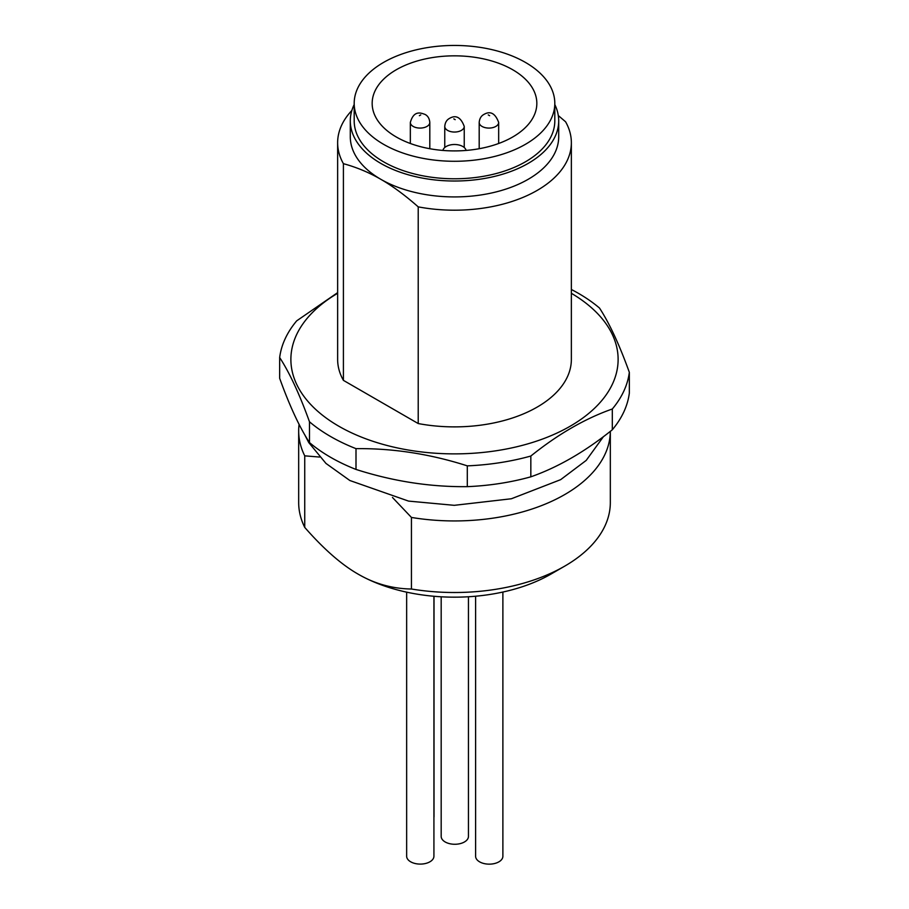 <?xml version="1.0" encoding="UTF-8"?>
<svg xmlns="http://www.w3.org/2000/svg" width="909" height="909" viewBox="0 0 909 909"><rect width="100%" height="100%" fill="white"/><g stroke="black" fill="none" stroke-linecap="round" stroke-linejoin="round"><path stroke-width="1.36" d="M454.5 45.45A100.308 57.915 180 0 1 554.808 103.365A100.308 57.915 180 0 1 454.5 161.279A100.308 57.915 180 0 1 354.192 103.365A100.308 57.915 180 0 1 454.5 45.45M554.808 103.365L554.808 120.863A100.308 57.915 180 0 1 454.5 178.778A100.308 57.915 180 0 1 354.192 120.863L354.192 103.365M454.5 55.835A82.333 47.529 180 0 1 536.833 103.66A82.333 47.529 180 0 1 454.5 150.905A82.333 47.529 180 0 1 372.167 103.66A82.333 47.529 180 0 1 454.5 55.835M309.492 442.581A175.301 101.206 0 0 0 330.546 457.272A175.301 101.206 0 0 0 355.998 469.43L355.998 448.648A175.301 101.206 180 0 1 330.546 436.49A175.301 101.206 180 0 1 309.492 421.799L309.492 442.581C299.55 427.31 289.607 405.891 279.665 378.326L279.665 357.532A175.301 101.206 180 0 1 296.686 320.854L337.637 292.63M337.637 293.3A163.609 94.456 0 0 0 338.807 426.207A163.609 94.456 0 0 0 569.602 426.548A163.609 94.456 0 0 0 571.363 293.3M571.363 289.482A175.301 101.206 180 0 1 578.454 293.357A175.301 101.206 180 0 1 599.508 308.049C609.45 323.331 619.393 344.75 629.335 372.315A175.301 101.206 180 0 1 612.314 408.993C585.146 418.526 557.99 434.207 530.833 456.034A175.301 101.206 180 0 1 467.306 465.863C430.196 453.977 393.097 448.239 355.998 448.648M354.192 104.558A104.205 60.164 0 0 0 350.295 120.863A104.205 60.164 0 0 0 380.814 163.404A104.205 60.164 0 0 0 494.382 176.437A104.205 60.164 0 0 0 558.705 120.863A104.205 60.164 0 0 0 554.808 104.558M350.295 120.863L350.295 136.759A104.205 60.164 0 0 0 380.814 179.3A104.205 60.164 0 0 0 494.382 192.344A104.205 60.164 0 0 0 558.705 136.759L558.705 120.863M406.653 592.168L406.653 856.221A13.635 7.874 0 0 0 410.652 861.789A13.635 7.874 0 0 0 425.514 863.493A13.635 7.874 0 0 0 433.923 856.221L433.923 596.27M475.612 596.224L475.612 856.278A13.635 7.874 0 0 0 479.611 861.846A13.635 7.874 0 0 0 494.473 863.55A13.635 7.874 0 0 0 502.882 856.278L502.882 592.043M433.923 817.452A13.635 7.874 0 0 0 434.025 816.521L434.025 596.281M441.183 596.793L441.183 836.394A13.635 7.874 0 0 0 445.171 841.961A13.635 7.874 0 0 0 460.034 843.666A13.635 7.874 0 0 0 468.453 836.394L468.453 596.759M571.363 142.736L571.363 359.419A116.863 67.471 180 0 1 418.22 423.549L343.409 380.36A116.863 67.471 180 0 1 337.637 359.419L337.637 142.736A116.863 67.471 0 0 0 343.409 163.677C356.601 167.279 369.077 172.494 380.814 179.3C392.563 186.05 405.028 195.242 418.22 206.866A116.863 67.471 0 0 0 571.363 142.736A116.863 67.471 0 0 0 565.591 121.783L558.296 115.557M343.409 380.36L343.409 163.677M351.863 110.466A116.863 67.471 0 0 0 337.637 142.736M418.22 206.866L418.22 423.549M392.461 497.45L411.436 517.437A155.825 89.968 0 0 0 610.325 431.355L610.325 502.552A155.825 89.968 180 0 1 564.682 566.159A155.825 89.968 180 0 1 411.436 589.009C392.438 588.748 374.656 583.783 358.089 574.113A136.35 78.719 0 0 0 550.911 574.113L564.682 566.159M299.095 424.355A155.825 89.968 0 0 0 298.675 430.98A155.825 89.968 0 0 0 304.742 455.841L319.593 457.057M411.436 517.437L411.436 589.009M358.089 574.113L358.089 574.113C341.523 564.648 323.74 549.081 304.742 527.413A155.825 89.968 180 0 1 298.675 502.552L298.675 430.98M304.742 527.413L304.742 455.841M612.314 408.993L612.314 429.775A175.301 101.206 0 0 0 629.335 393.108L629.335 372.315M467.306 465.863L467.306 486.656A175.301 101.206 0 0 0 530.833 476.827L530.833 456.034M355.998 469.43C393.097 481.316 430.196 487.054 467.306 486.656M530.833 476.827C557.99 467.294 585.146 451.603 612.314 429.775M309.492 421.799C299.55 394.222 289.607 372.804 279.665 357.532M442.899 150.428A11.692 6.749 180 0 1 454.5 144.497A11.692 6.749 180 0 1 466.101 150.428M444.762 126.419A9.738 5.624 0 0 0 447.614 130.396A9.738 5.624 0 0 0 461.386 130.396A9.738 5.624 0 0 0 464.238 126.419C460.84 117.272 455.909 114.602 449.432 118.431C446.66 119.931 445.103 122.59 444.762 126.419L444.762 147.508M455.193 119.67L453.807 118.874L455.193 119.67M410.334 122.454A9.738 5.624 0 0 0 413.186 126.431A9.738 5.624 0 0 0 423.799 127.646A9.738 5.624 0 0 0 429.809 122.454C429.457 118.613 427.912 115.954 425.139 114.466C421.117 113.011 413.879 109.819 410.334 122.454L410.334 143.486M420.753 114.898L419.379 115.693L420.753 114.898M479.191 122.454A9.738 5.624 0 0 0 482.043 126.431A9.738 5.624 0 0 0 495.814 126.431A9.738 5.624 0 0 0 498.666 122.454C495.269 113.295 490.337 110.637 483.861 114.466C481.088 115.954 479.543 118.613 479.191 122.454L479.191 148.712M489.621 115.693L488.247 114.898L489.621 115.693M304.606 434.547L308.753 442.558L325.956 463.42L349.851 480.509L408.561 501.098L454.284 505.324L511.381 498.757L560.648 479.657L586.203 460.409L603.406 436.684M498.666 143.486L498.666 122.454M429.809 148.712L429.809 122.454M464.238 147.508L464.238 126.419"/></g></svg>
